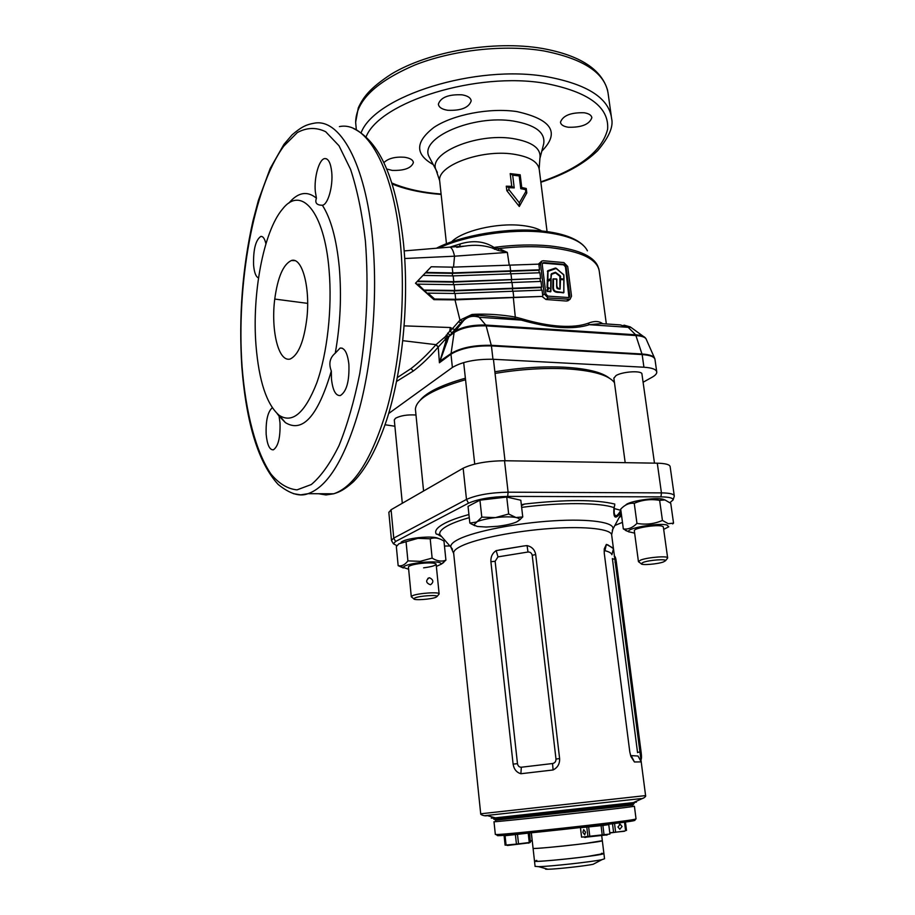 <?xml version="1.0" encoding="UTF-8"?>
<svg xmlns="http://www.w3.org/2000/svg" width="915" height="915" viewBox="0 0 915 915"><rect width="100%" height="100%" fill="white"/><g stroke="black" fill="none" stroke-linecap="round" stroke-linejoin="round"><path stroke-width="1.37" d="M494.866 371.765C519.48 367.716 542.652 366.206 564.406 367.212C586.744 368.528 601.67 372.131 609.173 378.009M561.89 461.652L591.753 462.132M495.049 373.4C520.155 369.305 543.773 367.761 565.928 368.791C592.691 370.449 608.875 375.081 614.468 382.687M415.57 410.732L415.41 409.154C416.291 398.86 433.001 389.058 465.552 379.736M420.042 400.37C426.447 392.352 441.568 384.952 465.38 378.204M568.958 297.65L565.447 266.791L563.56 264.835L542.446 263.085M550.819 279.521L550.647 291.816L546.964 290.981L547.204 289.414L548.577 288.271L547.033 287.596L547.799 270.714L555.508 268.015L563.8 274.717L563.903 292.48L557.338 292.354C553.987 292.034 552.477 290.066 552.82 286.464L552.946 279.029L556.514 278.892L556.903 286.555L558.436 288.637L560.152 288.785M559.911 288.911L559.877 276.319L555.531 272.864L551.551 274.328L550.784 279.315M397.373 377.54L410.938 368.631C419.081 362.386 427.397 354.448 435.895 344.795L445.616 336.434L449.723 331.138L452.136 332.717L448.899 336.56L439.417 362.763L446.909 337.784L445.685 338.893L445.857 341.718L447.275 341.89M404.213 325.866L450.352 327.524L449.723 331.138L452.136 332.717L454.858 329.652L452.433 328.668L459.971 320.136L454.995 299.88L433.904 299.651L415.49 283.227L431.251 266.757L452.204 267.157L539.026 264.126L538.981 265.258L540.513 264.08L541.852 261.05L543.43 260.741L563.926 262.594L567.7 266.494L571.52 296.151L570.045 299.285L548.074 297.958L544.219 294.024L540.513 264.08M447.149 337.829L448.339 337.944L445.616 336.434L447.149 337.829M449.986 247.107L460.291 243.905C473.238 240.062 484.515 241.251 494.123 247.485L495.713 247.176L495.816 248.125L498.938 248.537L507.345 252.403L509.243 265.156M509.003 189.748L519.331 202.833L525.759 191.67L525.496 189.577L520.772 188.684L519.217 175.943L512.675 175.154L514.219 187.918L508.751 187.644L509.003 189.748L506.83 190.675L506.292 186.18L511.748 186.363L510.204 173.598L520.189 174.799L521.744 187.518L526.251 188.49L526.8 192.962L519.297 206.493L506.83 190.675M306.96 317.516C310.254 286.406 301.881 256.852 291.45 260.5C283.307 264.252 277.737 277.108 274.752 299.068C270.92 328.325 277.76 361.963 289.998 359.092C298.404 355.249 304.066 341.387 306.96 317.516M258.51 277.908C255.891 276.89 254.244 272.556 253.569 264.915C253.238 249.52 255.64 240.039 260.786 236.447C263.005 236.139 264.709 238.598 265.91 243.802M322.366 205.246C316.693 205.223 314.714 202.867 316.43 198.189L315.32 191.567C313.914 177.602 319.06 159.176 324.699 158.581C328.348 158.386 330.692 162.893 331.722 172.1C333.197 186.248 327.936 204.686 322.423 205.234L322.366 205.246C330.933 218.536 336.571 239.295 339.305 267.5C341.684 296.197 340.334 324.756 335.256 353.179L340.106 348.066C344.612 347.643 347.54 353.076 348.89 364.353C349.461 381.155 346.613 391.551 340.346 395.554C335.725 395.966 332.774 390.488 331.482 379.119L331.322 371.032C328.519 363.667 329.823 357.719 335.256 353.179M277.176 413.66L279.041 416.05L280.001 422.741C280.447 437.462 278.24 446.486 273.379 449.814C269.628 450.077 267.226 444.953 266.173 434.465C265.693 420.751 267.718 411.841 272.258 407.758M329.057 269.834C332.408 308.023 327.296 353.613 316.693 383.122C304.889 413.042 292.4 423.782 279.224 415.364C266.665 404.522 258.922 381.132 255.983 345.195C251.911 294.161 263.428 231.461 282.438 209.18C300.932 185.047 324.322 211.068 329.057 269.834M331.322 371.032C317.963 416.028 302.648 433.218 285.389 422.616L279.041 416.05M568.261 127.231C563.446 126.464 560.849 124.795 560.472 122.21C562.908 115.542 570.811 112.396 584.193 112.762C588.94 113.552 591.49 115.21 591.845 117.738C589.386 124.417 581.528 127.585 568.261 127.231M447.721 110.28C441.922 109.331 438.8 107.295 438.376 104.161C440.653 97.379 448.533 94.256 462.006 94.817C467.737 95.801 470.79 97.825 471.191 100.89C468.903 107.684 461.08 110.806 447.721 110.28M383.888 162.641C388.143 158.432 394.96 156.625 404.35 157.231C410 158.066 413.02 159.839 413.386 162.573C411.361 168.166 404.293 170.773 392.192 170.396L386.679 169.012M568.398 300.452L566.499 301.046L545.946 299.491L542.012 296.437L513.338 297.558L515.294 317.048L521.619 318.729C535.55 322.881 548.302 325.351 559.889 326.14C571.406 326.861 580.819 325.9 588.128 323.258C594.087 320.856 598.879 320.948 602.482 323.544L602.688 323.704M538.42 264.115L541.245 261.53M643.234 382.173L652.086 377.243C655.231 375.47 656.798 373.766 656.787 372.131C656.398 369.397 652.109 367.761 643.92 367.224L492.956 359.263C475.606 359.012 462.075 361.745 452.387 367.453L388.658 413.523M385.066 424.766L394.903 426.23M450.352 327.524L452.433 328.668L450.089 331.276L450.352 327.524M453.508 267.18L454.538 256.2L404.727 258.51M444.416 337.395L445.685 338.893L438.342 346.957L436.009 344.669L402.84 340.677M431.251 266.757L415.685 283.055L417.412 284.588L417.926 284.142L427.488 293.578L428.014 293.132L434.636 299.033L455.693 299.274L542.012 296.437M434.636 299.033L433.904 299.651M513.338 297.558L454.995 299.88M428.014 293.132L455.064 293.475L542.057 290.112L542.675 295.156L544.219 294.024M424.045 290.501L454.195 290.901L541.097 287.573L541.691 287.138L540.982 281.42L454.103 284.668L417.926 284.142M424.56 290.055L454.732 290.455L541.691 287.138M417.103 281.568L453.245 282.117L540.616 278.457L539.907 272.762L453.154 275.895L423.039 275.392M417.617 281.111L453.783 281.671L540.616 278.457M425.338 272.887L452.296 273.356L538.958 270.245L539.541 269.799L538.981 265.258M425.852 272.43L452.822 272.899L539.541 269.799M539.267 272.75L538.958 270.245M540.342 281.408L540.022 278.892M541.406 290.101L541.097 287.573M542.835 295.842L542.675 295.156M464.969 319.106L462.292 321.199L459.971 320.136L471.934 314.497L474.771 314.268C488.187 313.776 501.695 314.703 515.294 317.048L514.916 318.557L476.829 315.103M606.336 323.956L599.336 271.732C597.838 259.322 581.391 251.27 549.995 247.599C534.188 246.135 517.181 246.444 498.938 248.537L498.046 250.39L507.345 252.403L454.538 256.2C453.154 249.852 451.347 246.856 449.128 247.187L405.116 250.836M542.195 264.229L545.923 294.15L547.845 296.117L569.119 297.581L569.851 296.014L566.042 266.345L564.155 264.389L543.659 262.559L542.195 264.229M438.342 346.957L438.251 347.071C429.867 356.793 421.563 364.765 413.351 370.998L396.607 381.418M498.046 250.39L492.27 247.999C483.818 245.197 474.599 244.568 464.626 246.124L456.734 247.359M643.359 336.388L630.961 327.376L628.159 327.318L620.267 324.905L601.155 323.601L589.34 324.699C573.396 329.892 550.704 328.348 521.253 320.09L514.916 318.557M521.619 318.729L521.253 320.09L479.174 317.253C473.078 315.298 467.908 316.384 463.653 320.525L460.851 322.698L458.381 321.783M288.82 203.141C298.016 192.242 307.211 190.594 316.43 198.189M519.331 202.833L519.297 206.493M526.8 192.962L525.759 191.67M525.496 189.577L526.251 188.49M520.772 188.684L521.744 187.518M519.217 175.943L520.189 174.799M512.675 175.154L510.204 173.598M514.219 187.918L511.748 186.363M506.292 186.18L508.751 187.644M460.291 243.905L459.547 246.478M493.002 248.491L494.283 247.862L492.27 247.999L494.123 247.485L495.816 248.125L494.477 249.292M435.895 344.795L438.251 347.071L439.417 362.763L450.969 354.185L452.387 367.453M447.572 333.174L449.951 335.107L454.526 331.585C461.984 326.907 472.403 324.734 485.751 325.054L479.174 317.253L475.846 315.035C475.034 314.463 472.426 315.103 468.011 316.945L468.011 316.945M462.292 321.199L454.858 329.652M654.431 357.834L646.322 339.465C645.624 337.326 642.204 336.034 636.097 335.565L486.14 325.866L485.751 325.054L635.65 334.787L628.159 327.318L589.34 324.699L588.128 323.258M440.287 360.876L450.981 353.567C460.611 347.746 474.062 344.989 491.332 345.31L642.033 354.002C649.719 354.54 653.973 356.095 654.797 358.657L654.923 359.115M474.874 315.012L474.771 314.268M446.143 335.256L448.899 336.56L454.103 332.557L450.969 354.185C460.622 348.352 474.119 345.584 491.435 345.904L492.956 359.263M563.823 279.029L563.731 274.958L556.24 268.45L548.005 271.332L547.856 280.242L551.002 278.354L551.493 273.722L555.474 272.27L560.277 275.827L560.655 278.766L563.823 279.029M550.853 279.498L547.467 281.546L547.342 287.596L549.286 288.397L547.342 287.596L547.49 281.523L551.15 279.704L550.922 291.325L547.525 291.267L550.647 291.816M563.766 292.377L563.812 279.853L560.495 279.384L563.96 279.841L563.766 292.377M563.514 292.857L557.384 292.057C554.227 291.759 552.809 289.895 553.14 286.441C552.786 289.918 554.204 291.782 557.384 292.057L563.583 292.537L557.452 291.736C554.421 291.485 553.095 289.712 553.449 286.452L553.495 278.8L556.88 279.315M560.529 279.395L560.083 289.117L558.676 289.003L556.617 286.315L556.732 279.258L556.766 286.429L558.573 288.808L559.98 288.923L558.585 288.808C557.109 288.854 556.503 288.053 556.778 286.406L556.88 279.247L553.449 278.8L553.118 286.464L553.266 278.972M549.286 288.397L547.696 289.712L547.479 291.576M550.864 279.498L550.75 291.199L547.547 291.256L547.467 289.552L546.964 290.981M547.696 289.712L549.046 288.236L547.204 289.414M548.989 287.676L547.547 288.191M560.277 275.827L555.485 272.579L560.06 276.09L560.586 279.075L559.877 276.319M551.082 274.351L550.956 278.892L547.513 280.219L550.83 278.652M547.902 270.92L547.49 280.23L547.925 270.909M556.24 268.45L563.789 274.82L563.903 279.624M563.731 279.658L560.289 279.624L560.152 288.763L560.483 279.395M560.232 279.235L563.731 279.578M552.946 279.029L556.652 279.064M547.033 287.596L547.673 287.573L547.799 281.523M423.599 567.838C431.949 566.728 436.112 565.447 436.055 563.995C434.362 562.782 429.329 562.588 420.957 563.411C414.049 564.292 409.92 565.379 408.548 566.671L408.433 567.094M438.514 538.489C435.437 536.911 428.609 536.659 418.006 537.711C409.005 538.855 403.366 540.365 401.125 542.218M408.639 569.244L398.151 565.642L396.344 546.598L398.883 543.773L417.938 538.352L430.199 538.798L432.132 558.093L420.191 561.341L407.907 560.884C404.842 564.898 401.594 566.488 398.139 565.642L403.332 567.986M403.218 567.838C403.092 565.859 408.833 564.097 420.443 562.542C434.293 561.284 441.247 561.821 441.282 564.143L436.352 566.419M441.247 564.2L445.914 560.14C441.636 561.879 437.038 561.192 432.132 558.093M406.043 541.588L407.907 560.884M430.199 538.798C434.282 537.265 438.56 537.837 443.032 540.525L443.969 541.097L445.914 560.14M663.238 526.731L661.865 526.091C656.375 524.524 635.502 527.772 634.427 530.334L634.312 530.814M664.519 499.784L663.318 499.338C656.021 496.959 628.331 501.203 625.734 505.057M623.332 528.927L620.713 509.117L622.326 507.55C626.02 504.234 630 502.815 634.255 503.307C642.353 499.819 650.817 498.835 659.646 500.356L664.976 499.945L670.752 503.319L673.543 523.128L668.305 523.712L662.437 520.441C654.305 523.952 645.818 524.936 636.954 523.391C632.688 527.761 628.148 529.613 623.332 528.927L629.165 532.038M634.633 533.136L628.891 531.775C625.048 528.481 658.217 522.522 666.898 525.004L668.774 526.788L663.684 529.373M672.685 523.918L673.543 523.128M634.255 503.307L636.954 523.391M659.646 500.356L662.437 520.441M602.333 840.748L603.9 853.512L587.018 856.532C565.493 859.414 534.154 862.159 534.509 861.175L534.509 861.175C533.559 862.754 595.837 856.2 602.962 853.958L603.9 853.512L601.487 853.329M602.333 840.691L585.451 843.447C563.96 846.203 532.702 849.109 533.079 848.342L533.079 848.342C532.095 849.577 594.235 842.967 601.384 841.068L602.333 840.691L601.727 835.807M493.723 819.142L633.855 803.747L634.141 803.118C639.413 801.414 529.533 814.853 500.722 817.335L493.723 819.177M632.848 805.074L495.301 820.229L632.848 805.074M571.898 461.812L581.894 461.972M494.672 817.644C489.708 818.285 489.937 818.342 495.381 817.838L633.432 802.592C637.217 802.1 637.4 802.009 633.969 802.306M607.629 544.722L613.473 548.68L641.232 761.886L634.438 761.978L630.893 756.488L629.806 751.97L604.266 553.266L604.232 548.954L606.359 544.402L613.302 548.119M499.098 549.995L523.746 545.981L496.159 550.624C492.373 553.14 490.623 556.835 490.897 561.719L513.109 764.128C513.944 769.229 516.529 772.432 520.875 773.735L553.095 769.973C557.67 767.605 559.843 763.819 559.614 758.581L535.687 554.513C534.749 549.686 531.878 546.712 527.063 545.592L523.746 545.981M621.113 512.137L620.747 512.503C615.383 519.937 613.119 518.313 613.976 507.642L614.743 505.206M469.258 517.638C460.531 520.143 453.646 522.682 448.602 525.244C441.991 528.664 439.063 531.775 439.841 534.577L446.131 541.703M437.656 534.371L440.813 536.236M521.344 504.771L524.615 504.039L521.447 505.652M388.864 512.491L391.082 509.735L463.15 468.217C473.124 463.47 486.917 460.977 504.52 460.737L657.29 463.184C665.571 463.402 669.86 464.58 670.157 466.719L674.252 495.69M391.917 541.28L391.471 540.33L393.759 538.1L466.49 499.43C476.543 494.992 490.417 492.579 508.1 492.178L661.431 492.876C669.734 493.002 674.023 494.031 674.298 495.987L674.183 496.502M614.228 508.557L620.873 510.33M439.898 534.749L439.074 534.635M669.906 502.644L673.085 499.967C673.211 498.012 669.174 496.982 660.973 496.868L507.676 496.399C491.046 496.799 477.985 499.064 468.503 503.193L395.566 541.497L393.416 543.784L397.019 545.752M444.473 546.038L449.883 545.969M614.846 525.485L622.463 522.339M630.595 755.561L638.018 756.019L641.232 761.886M613.473 548.68L611.895 554.719C611.483 553.106 609.161 551.768 604.941 550.693L604.117 551.173M606.359 544.402L604.941 550.693M631.361 755.984L634.438 761.978M532.221 555.325L555.988 759.061C556.011 761.543 554.856 763.041 552.546 763.533L521.333 767.227C519.251 767.25 517.97 766.061 517.478 763.648L495.129 561.284L497.977 556.869L528.001 552.019C530.288 551.951 531.695 553.049 532.221 555.325L535.687 554.513M528.001 552.019L527.063 545.592M497.977 556.869L496.159 550.624M520.875 773.735L521.333 767.227M553.095 769.973L552.546 763.533M614.32 506.475L614.159 512.686C614.96 517.227 617.065 516.643 620.484 510.925L620.873 510.387M614.788 505.08L613.976 507.642C600.057 502.495 560.826 502.198 521.641 507.379M620.484 510.925L620.713 514.607L619.832 516.243M632.814 806.527C620.21 808.574 491.092 822.688 493.997 821.716L495.335 834.457L496.136 834.514C502.712 835.052 623.024 821.899 634.461 819.383L636.039 818.914L634.415 806.241L632.814 806.527M634.85 820.298L633.397 820.801C622.108 823.34 504.039 836.241 497.497 835.658L497.142 835.361M546.049 868.724C544.791 869.113 545.42 869.284 547.948 869.239C556.068 869.193 586.332 865.853 593.206 864.252L594.681 863.474M535.081 866.356L538.523 866.642C549.721 866.528 592.565 861.793 602.024 859.631L604.54 858.762L603.911 853.581M536.808 860.409L535.847 860.615M429.57 577.765L429.112 577.822C425.521 580.602 425.91 582.901 430.256 584.708L430.679 584.662C433.882 582.077 433.516 579.778 429.57 577.765M435.952 597.266L437.015 596.534C438.399 594.578 419.402 595.791 414.85 597.964L413.832 598.833C413.683 600.583 431.491 599.325 435.952 597.266M411.864 597.232L411.281 596.671L412.493 595.722C417.812 593.16 440.081 591.662 439.131 593.915L438.834 594.35M415.993 415.01C407.404 414.495 400.541 415.593 395.406 418.304L394.308 420.054M643.165 562.382L641.198 563.731C641.175 565.493 657.611 564.155 663.467 561.936L665.525 560.735C666.795 558.745 649.204 560.037 643.165 562.382M639.116 562.153L638.43 561.535L640.786 560.026C647.831 557.258 668.453 555.657 667.641 557.933L667.321 558.447M654.477 463.139L641.873 373.56C640.123 370.358 622.028 371.765 615.989 375.585L613.874 378.238M508.671 514.001L515.991 517.513C518.919 518.142 519.972 519.034 519.171 520.2L516.723 521.893C512.411 523.792 506.006 525.256 497.52 526.297L486.082 527.04L477.333 526.457L473.764 524.981L481.793 517.124L479.94 500.162L468.045 506.361L469.841 523.071L475.983 522.145C480.181 520.2 486.666 518.691 495.45 517.604L508.671 514.001L506.738 497.051L479.94 500.162M481.793 517.124L495.45 517.604C504.268 516.643 511.119 516.62 515.991 517.513L522.751 516.941L520.818 500.231L506.738 497.051M474.851 525.748L469.841 523.071M522.751 516.941L518.416 520.921M614.262 556.331L614.411 556.32C615.189 556.16 615.829 558.093 616.344 562.096L641.118 752.119C641.678 756.373 641.621 758.935 640.946 759.827L640.923 759.827M507.516 845.483L529.179 842.852M505.709 835.395L504.108 835.83L505.103 845.14L516.426 844.099L530.345 842.372L529.602 832.993M505.686 835.178L527.555 833.199M504.108 835.83L529.35 833.016M528.218 833.21L529.259 842.543M529.305 833.062L530.345 842.372M505.08 835.75L506.075 845.083M515.408 834.732L516.426 844.099M517.501 834.503L518.531 843.87M530.483 840.874L532.198 840.45M531.283 832.822L532.13 840.462M530.506 841.102L532.255 840.954M582.889 832.341L584.708 834.857L585.52 832.158L583.69 829.642L582.889 832.341M584.25 837.351L607.4 834.835M605.913 824.564L580.453 827.698L581.551 837.134L609.928 834.045L608.772 824.609L605.947 824.815M581.608 837.156L580.476 827.732L602.894 825.467L604.06 834.96M602.894 825.467L608.761 824.621L609.928 834.023M586.801 827.24L587.945 836.733M588.665 827.057L589.809 836.55M601.075 825.696L602.23 835.189M617.945 827L619.821 829.253L622.086 826.497L620.198 824.243L617.945 827M609.802 832.982L625.048 830.98M626.5 830.454L625.437 822.036M609.779 832.764L624.373 831.266M624.499 822.173L625.563 830.603M612.512 823.74L613.553 832.055M614.537 823.489L615.578 831.838M587.419 250.836C582.661 241.263 567.941 235.052 543.247 232.181C510.593 228.659 465.884 235.475 439.166 247.908M495.713 247.176C514.916 244.763 532.862 244.328 549.538 245.872C576.599 248.891 592.623 255.491 597.609 265.682L598.959 269.353M433.23 164.574C414.918 154.326 415.135 141.951 433.882 127.437C452.914 114.638 489.502 107.535 516.792 111.561C551.859 119.385 560.197 132.584 541.806 151.158M543.59 144.284L543.704 143.804C545.454 132.469 535.355 124.875 513.418 121.055C472.975 114.398 419.367 137.891 428.952 156.476L430.576 159.53M451.507 241.88C462.109 230.866 496.834 222.597 521.596 225.445C530.231 226.371 536.933 228.201 541.703 230.946M437.347 172.432L436.066 169.938C427.66 153.48 476.063 132.755 512.469 138.485C532.267 141.779 541.417 148.447 539.907 158.478L539.816 158.855M547.067 231.587L539.29 169.721C538.249 161.795 529.465 156.579 512.926 154.075C480.935 149.282 437.244 165.684 439.657 180.724L439.783 181.913M307.657 303.368L274.752 299.068M365.394 240.954C368.756 285.194 366.869 329.446 359.732 373.697C354.185 401.182 347.288 425.132 339.019 445.571C330.246 463.39 321.005 476.383 311.317 484.527L296.998 489.88C287.665 488.942 279.018 483.703 271.034 474.153C255.845 451.907 245.689 412.528 242.063 366.503C236.253 285.308 253.123 187.964 283.822 146.08L297.341 132.572C306.811 127.425 316.258 127.151 325.683 131.726L338.996 145.748L350.582 169.389C357.216 189.634 362.157 213.492 365.394 240.954M339.408 126.602C365.989 121.055 392.981 166.244 400.255 241.835C405.677 296.083 400.415 360.373 386.965 408.948C372.131 458.564 354.357 486.837 333.678 493.791L308.035 493.688C299.72 496.948 289.758 493.848 278.126 484.412C258.43 462.83 246.329 423.656 241.846 366.926C238.666 317.002 242.349 268.381 252.917 221.053L258.396 200.396L270.177 168.486L283.936 144.364L292.125 134.825C302.076 126.281 306.96 124.52 313.811 123.285C339.499 117.532 365.588 162.984 372.577 239.284C377.792 294.035 372.657 358.977 359.606 408.033C345.218 458.141 328.028 486.688 308.035 493.688L300.669 494.855L293.498 493.688M353.304 128.409C379.805 141.23 396.527 179.592 403.504 243.504C409.371 301.836 402.497 371.353 386.496 420.5C376.934 448.59 365.943 468.983 353.51 481.679C343.891 490.143 339.705 491.915 333.678 493.791L325.969 494.946L318.477 493.734M611.231 115.725L608.258 94.439C605.707 73.429 584.216 58.915 543.773 50.92C504.554 44.309 453.291 49.879 415.124 64.908C375.859 81.732 356.026 100.879 355.638 122.335L355.969 125.79M540.868 182.268C565.253 174.262 584.17 163.739 597.632 150.689C608.864 137.433 613.542 126.773 611.643 118.721C609.196 98.351 587.693 84.363 547.124 76.757C476.063 63.959 374.864 96.144 361.173 132.618M391.712 182.954C403.606 188.09 417.675 191.555 433.904 193.351L441.087 194.026M540.811 181.856C579.824 168.463 602.093 150.929 607.617 129.267C609.287 107.112 588.539 91.82 545.351 83.379C477.15 71.301 380.057 101.794 366.16 136.667M510.604 270.794L509.93 265.098M510.662 273.791L510.353 271.252M511.645 279.487L510.959 273.768M511.691 282.495L511.382 279.944M512.675 288.202L512 282.472M512.72 291.222L512.423 288.648M513.715 296.952L513.029 291.199M455.693 299.274L455.064 293.475M454.469 293.463L454.195 290.901M454.732 290.455L454.103 284.668M453.52 284.656L453.245 282.117M453.783 281.671L453.154 275.895M452.57 275.884L452.296 273.356M452.822 272.899L452.204 267.157M566.499 301.046L568.661 299.537M545.946 299.491L548.074 297.958M543.075 263.017L543.659 262.559M563.56 264.835L564.155 264.389M565.447 266.791L566.042 266.345M569.244 296.449L569.851 296.014M656.718 371.707L655.014 359.652C654.625 356.85 650.336 355.157 642.158 354.574L643.92 367.224M645.91 338.619L645.178 337.715C643.805 336.125 640.637 335.153 635.65 334.787L642.158 354.574L491.435 345.904L486.14 325.866C472.437 325.534 461.755 327.764 454.103 332.557L463.653 320.525M410.938 368.631L413.351 370.998M472.209 315.32L471.934 314.497M551.139 279.716L550.91 291.302M547.628 289.883L546.987 289.895M555.474 272.27L551.505 274.031L555.531 272.864M548.005 271.332L547.376 271.343M548.016 270.863L555.714 268.187L548.016 270.863M560.655 278.766L563.8 279.327L560.54 279.304M560.666 276.65L560.037 276.662M553.449 286.452L552.82 286.464M557.452 291.736L557.338 292.354M560.003 278.743L560.632 278.732M551.551 274.328L551.493 273.722M547.822 280.219L547.193 280.23M563.892 275.289L563.995 279.155M563.731 274.958L556.309 268.324M551.253 274.454L551.002 278.354M547.856 280.242L551.173 278.446M494.74 817.655C491.366 818.101 491.549 818.159 495.312 817.816M613.427 548.462L611.712 535.321C612.135 529.19 586.904 525.999 551.368 528.447C515.888 530.86 476.99 538.546 461.675 545.889C456.448 548.382 453.76 550.681 453.623 552.774L480.707 813.79L645.59 795.593C646.436 796.416 642.65 799.195 641.083 798.589L484.63 815.7M642.936 798.246L633.432 802.592M452.502 549.24L450.878 547.078C450.294 544.688 452.994 542.023 458.987 539.084C474.965 531.226 516.312 523.083 553.266 520.829C590.301 518.508 615.269 522.419 612.844 529.202L612.307 530.3M436.695 534.177L439.841 534.577L450.878 547.078L453.703 553.564M436.306 534.097C434.259 530.929 437.096 527.303 444.816 523.243C450.5 520.303 458.541 517.41 468.926 514.527M621.594 515.785L619.066 517.661M524.615 504.039C565.653 499.441 595.699 499.453 614.777 504.062M660.973 496.868L661.431 492.876L657.29 463.184M507.676 496.399L508.1 492.178L504.52 460.737M468.503 503.193L466.49 499.43L463.15 468.217M395.566 541.497L393.759 538.1L391.082 509.735M633.5 802.558C635.593 802.272 635.731 802.203 633.901 802.341M614.606 559.168L612.421 558.882M639.711 752.141L637.515 752.29M555.988 759.061L559.614 758.581M490.897 561.719L495.129 561.284M513.109 764.128L517.478 763.648M641.118 752.119L639.734 752.267M616.344 562.096L614.994 562.233M423.576 491.012L415.41 409.154M542.149 231.003C561.776 233.085 575.581 237.946 583.541 245.575M430.668 159.725L436.066 169.938L439.657 180.724L446.463 243.767M539.152 168.646L539.907 158.478L543.521 144.513M294.802 260.649L291.45 260.5M262.056 236.562L260.786 236.447M326.461 158.787L324.699 158.581M342.221 348.18L340.106 348.066M279.224 415.364L285.389 422.616M542.504 48.484C579.961 55.312 601.681 69.346 607.663 90.585M441.133 194.438L433.241 193.717C417.652 192.001 403.915 188.753 392.032 183.961M567.792 300.875L570.045 299.285M464.626 246.124L450.054 247.13M542.057 48.404C493.826 40.169 428.883 51.377 391.334 74.081C369.054 88.652 363.072 97.699 358.28 107.89L355.638 122.335L356.335 129.724M541.634 230.946C508.225 227.172 461.194 235.327 436.684 248.102M630.344 326.929L623.973 325.134M563.983 279.933L563.777 292.365M441.282 564.143L443.752 562.428M628.891 531.775L625.54 530.448M531.352 832.822L535.092 866.436M632.78 805.166L633.855 803.747M645.59 795.593L641.209 761.886M611.643 534.669L612.844 529.202L619.649 516.586M391.471 540.33L388.829 512.171M495.381 817.838L487.157 815.585C485.671 816.523 480.066 814.785 480.707 813.79M637.561 752.645L612.375 558.55M673.085 499.967L674.275 496.239M393.416 543.784L391.483 540.548M495.758 820.286L494.397 819.154M497.497 835.658L496.136 834.514M593.206 864.252L602.024 859.631M547.948 869.239L538.523 866.642M634.678 820.515L635.753 819.097M427.865 578.383L429.112 577.822M437.015 596.534L439.097 594.018M436.146 564.281L439.12 593.801M408.422 566.968L411.281 596.671M394.285 419.859L402.303 503.273M413.832 598.833L411.281 596.763M641.198 563.731L638.453 561.65M613.839 378.021L625.185 462.67M634.301 530.677L638.43 561.535M663.352 527.04L667.63 557.818M665.525 560.735L667.618 558.059M463.676 362.557L474.725 464.077M493.437 359.286L505 460.737M473.764 524.981L471.122 523.883M519.171 520.2L520.463 519.308M528.424 843.173L530.254 842.395M507.882 845.46L505.984 845.094M585.611 837.454L584.937 837.328M606.393 835.166L607.045 834.892M619.364 824.312L620.198 824.243"/></g></svg>

